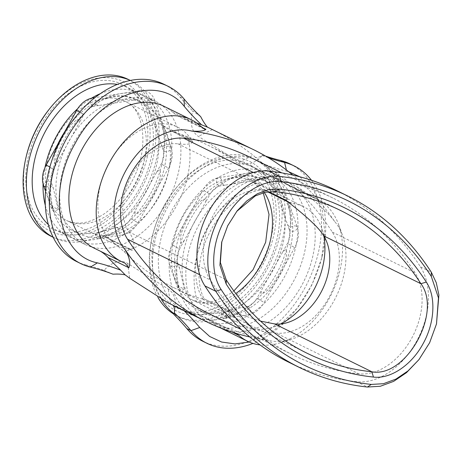 <?xml version="1.0" encoding="UTF-8"?>
<svg xmlns="http://www.w3.org/2000/svg" width="462" height="462" viewBox="0 0 462 462"><rect width="100%" height="100%" fill="white"/><g stroke="black" fill="none" stroke-linecap="round" stroke-linejoin="round"><path stroke-width="0.35" stroke-dasharray="2.31 1.73" d="M163.877 106.248A79.054 54.516 -63.8 0 1 172.413 112A69.595 47.99 116.2 0 0 179.926 117.071A69.595 47.99 116.2 0 0 185.129 119.104L202.073 127.448M100.502 251.282A69.595 47.99 116.2 0 0 97.944 249.878A69.595 47.99 116.2 0 0 96.131 249.053A79.054 54.516 -63.8 0 1 94.063 248.111M196.512 122.875A412.399 284.401 116.2 0 0 185.129 119.104M167.775 302.697L182.502 309.24A412.399 284.401 116.2 0 0 198.966 314.94L219.756 325.173C242.96 333.974 259.188 339.021 268.428 340.327A69.664 48.042 116.2 0 0 291.025 339.385A69.664 48.042 116.2 0 0 342.406 234.967A69.664 48.042 116.2 0 0 334.603 221.437A412.399 284.401 116.2 0 0 292.816 175.075M249.815 336.983A412.399 284.401 116.2 0 0 268.428 340.327M290.026 185.932L317.348 199.376A79.054 54.516 -63.8 0 0 315.286 198.441L313.34 197.551L296.8 186.746L276.016 176.519A69.595 47.99 116.2 0 0 286.151 184.171A69.595 47.99 116.2 0 0 287.965 184.996A79.054 54.516 -63.8 0 1 290.026 185.932A79.054 54.516 -63.8 0 1 304.042 280.936A79.054 54.516 -63.8 0 1 220.218 327.801A79.054 54.516 -63.8 0 1 211.683 322.043A69.595 47.99 116.2 0 0 204.169 316.978A69.595 47.99 116.2 0 0 198.966 314.94M219.756 325.173L228.927 329.163L236.382 333.443M317.348 199.376A79.054 54.516 -63.8 0 1 338.496 224.295A79.054 54.516 -63.8 0 1 280.18 342.798A79.054 54.516 -63.8 0 1 260.054 344.918M276.016 176.519A412.399 284.401 116.2 0 0 263.421 163.86A394.635 272.147 -63.8 0 0 286.717 171.188L286.428 170.004M249.237 342.03L274.301 330.105L296.875 308.656L311.966 284.835L321.633 258.345L324.942 232.894L322.181 209.529L313.588 190.275L299.902 176.819M288.623 171.702L286.717 171.188M182.502 309.24A394.635 272.147 -63.8 0 1 184.038 310.701M334.603 221.437C328.886 213.444 316.285 201.882 296.8 186.746M268.231 157.657A387.676 267.348 -63.8 0 1 262.046 155.405C260.002 157.074 257.761 157.733 255.324 157.392L263.421 163.86M255.324 157.392L253.199 155.209L235.857 142.394L215.604 131M200.687 116.649L192.798 110.995A26.028 17.949 -63.8 0 0 198.371 136.382L239.062 162.093A26.028 17.949 116.2 0 0 262.647 155.117A387.676 267.348 116.2 0 0 265.696 156.162M163.918 84.24A98.822 68.151 -63.8 0 1 179.897 96.922A387.676 267.348 116.2 0 0 192.798 110.995M90.465 267.128L86.302 265.078A387.676 267.348 116.2 0 1 104.083 270.391A26.028 17.949 116.2 0 1 127.668 263.415L168.359 289.12A26.028 17.949 -63.8 0 1 174.567 312.248A26.028 17.949 -63.8 0 1 174.33 313.155M290.072 163.929A98.822 68.151 -63.8 0 1 307.588 282.686A98.822 68.151 -63.8 0 1 202.812 341.262M86.302 265.078A98.822 68.151 -63.8 0 1 76.657 261.573M211.232 324.151A79.753 55.001 116.2 0 1 207.709 322.181A79.753 55.001 -63.8 0 1 198.417 225.704A79.753 55.001 -63.8 0 1 281.653 181.04A79.753 55.001 -63.8 0 1 285.175 183.01A79.753 55.001 116.2 0 1 294.467 279.487A79.753 55.001 116.2 0 1 211.232 324.151L202.189 319.704A79.753 55.001 116.2 0 0 285.424 275.034A79.753 55.001 116.2 0 0 276.132 178.557A79.753 55.001 -63.8 0 0 272.609 176.588A79.753 55.001 -63.8 0 0 189.374 221.258A79.753 55.001 -63.8 0 0 198.666 317.735A79.753 55.001 116.2 0 0 202.189 319.704M85.077 244.467A79.753 55.001 116.2 0 1 81.555 242.498A79.753 55.001 -63.8 0 1 72.263 146.021A79.753 55.001 -63.8 0 1 155.503 101.351A79.753 55.001 -63.8 0 1 159.02 103.321A79.753 55.001 116.2 0 1 168.312 199.798A79.753 55.001 116.2 0 1 85.077 244.467L76.034 240.015A79.753 55.001 116.2 0 0 159.269 195.345A79.753 55.001 116.2 0 0 149.977 98.874A79.753 55.001 -63.8 0 0 146.46 96.899A79.753 55.001 -63.8 0 0 63.219 141.568A79.753 55.001 -63.8 0 0 72.511 238.046A79.753 55.001 116.2 0 0 76.034 240.015M311.515 180.278A98.822 68.151 -63.8 0 1 322.147 256.237A98.822 68.151 -63.8 0 1 295.513 310.354A98.822 68.151 -63.8 0 1 252.951 343.405M262.647 155.117L262.046 155.405M104.083 270.391L112.999 274.191M205.261 313.461A72.794 50.202 116.2 0 1 202.044 311.659A72.794 50.202 -63.8 0 1 193.566 223.602A72.794 50.202 -63.8 0 1 269.537 182.831A72.794 50.202 -63.8 0 1 272.753 184.633A72.794 50.202 116.2 0 1 281.231 272.69A72.794 50.202 116.2 0 1 205.261 313.461L197.661 309.719A72.794 50.202 116.2 0 0 273.637 268.948A72.794 50.202 116.2 0 0 265.153 180.89A72.794 50.202 -63.8 0 0 261.942 179.094A72.794 50.202 -63.8 0 0 185.967 219.866A72.794 50.202 -63.8 0 0 194.45 307.923A72.794 50.202 116.2 0 0 197.661 309.719M178.176 265.927C175.029 265.107 175.277 271.951 178.91 286.463L184.309 289.12L179.568 268.156L178.176 265.927M261.319 179.141C257.842 178.136 254.758 175.034 241.303 176.288C225.433 179.019 221.887 183.749 223.186 185.066L225.138 185.141L261.717 179.458L261.319 179.141M205.988 198.833C202.887 199.058 198.365 200.947 189.016 216.655C178.904 235.014 179.631 240.702 181.271 243.243L184.309 240.436L205.359 202.616L205.988 198.833M243.832 307.403C246.211 309.534 240.558 312.404 226.877 316.008L221.477 313.352L241.88 307.322L243.832 307.403M261.03 293.63L261.659 289.847L282.709 252.027L285.747 249.22C287.341 251.796 287.936 256.924 279.539 273.054C269.277 291.297 264.304 293.347 261.03 293.63M288.842 226.536L287.451 224.307L274.884 188.259L275.427 188.051C278.228 190.367 282.346 191.73 287.682 204.816C293.075 220.934 290.846 226.513 288.842 226.536M194.589 315.968A79.753 55.001 116.2 0 1 191.072 313.993A79.753 55.001 -63.8 0 1 181.78 217.521A79.753 55.001 -63.8 0 1 265.015 172.852A79.753 55.001 -63.8 0 1 268.532 174.821A79.753 55.001 116.2 0 1 277.824 271.298A79.753 55.001 116.2 0 1 194.589 315.968L183.737 310.626A79.753 55.001 116.2 0 0 266.972 265.956A79.753 55.001 116.2 0 0 257.68 169.479A79.753 55.001 -63.8 0 0 254.164 167.51A79.753 55.001 -63.8 0 0 170.923 212.179A79.753 55.001 -63.8 0 0 180.22 308.656A79.753 55.001 116.2 0 0 183.737 310.626M174.162 313.744A87.405 60.279 116.2 0 0 180.359 317.492A87.405 60.279 116.2 0 0 270.062 271.356A87.405 60.279 116.2 0 0 257.542 160.643A87.405 60.279 116.2 0 0 167.839 206.78A87.405 60.279 116.2 0 0 161.405 299.393M157.964 297.476A87.405 60.279 -63.8 0 1 152.414 236.059A87.405 60.279 -63.8 0 1 164.582 205.18A87.405 60.279 -63.8 0 1 175.97 188.184A87.405 60.279 -63.8 0 1 254.285 159.038A87.405 60.279 -63.8 0 1 266.805 269.75A87.405 60.279 -63.8 0 1 177.102 315.892A87.405 60.279 -63.8 0 1 174.024 314.212M164.31 205.388A83.229 57.398 -63.8 0 1 175.156 189.206A83.229 57.398 -63.8 0 1 258.87 167.648A83.229 57.398 -63.8 0 1 261.654 266.874A83.229 57.398 -63.8 0 1 182.577 313.282A83.229 57.398 -63.8 0 1 152.72 234.788A83.229 57.398 -63.8 0 1 164.31 205.388M260.556 321.13L225.034 309.222L227.252 310.181L231.56 313.513A66.389 45.784 -63.8 0 0 242.232 324.318A66.389 45.784 116.2 0 0 245.166 325.958A66.389 45.784 116.2 0 0 272.58 327.263A66.389 45.784 116.2 0 0 280.659 323.949M323.85 236.174A66.389 45.784 116.2 0 0 321.546 227.749A66.389 45.784 116.2 0 0 306.722 208.46A66.389 45.784 -63.8 0 0 303.788 206.82L251.34 181.012A66.389 45.784 116.2 0 0 182.045 218.197A66.389 45.784 116.2 0 0 189.784 298.51A66.389 45.784 116.2 0 0 192.712 300.15A66.389 45.784 116.2 0 0 235.805 293.566M285.747 200.15L289.784 202.72L292.7 203.673A66.389 45.784 -63.8 0 1 303.788 206.82M225.034 309.222L204.123 298.804C196.131 284.055 197.251 256.635 209.136 233.593C221.939 206.716 247.724 188.923 264.46 190.252M306.756 353.095L175.265 288.386A396.257 273.267 -63.8 0 0 196.217 297.176C201.224 298.827 203.846 299.405 204.071 298.908L203.165 299.538L231.56 313.513M203.165 299.538A66.389 45.784 116.2 0 1 207.259 227.893A66.389 45.784 116.2 0 1 264.299 189.697L268.601 191.713M171.766 131.081L169.508 130.099L162.843 125.612A66.389 45.784 116.2 0 1 158.749 197.251A66.389 45.784 116.2 0 1 101.709 235.453L106.485 237.318L111.059 240.153L132.022 250.468C135.401 246.015 134.367 239.818 128.915 231.889A53.17 36.665 -63.8 0 1 132.115 174.388A53.17 36.665 -63.8 0 1 177.939 143.815C187.185 144.924 192.117 144.121 192.735 141.395L171.766 131.081L187.872 136.873A396.257 273.267 -63.8 0 1 208.83 145.663A396.257 273.267 -63.8 0 1 260.066 182.473C263.79 186.423 265.361 188.877 264.778 189.836M418.122 360.655L429.51 342.677L436.804 322.69M288.779 362.237A412.399 284.401 116.2 0 0 356.554 381.693A69.312 47.8 116.2 0 0 416.297 341.834A69.312 47.8 116.2 0 0 420.466 266.869A412.399 284.401 116.2 0 0 336.602 190.54M358.87 373.81A404.048 278.638 -63.8 0 1 292.463 354.747A404.048 278.638 -63.8 0 1 210.302 279.96A60.961 42.042 -63.8 0 1 213.964 214.027A60.961 42.042 -63.8 0 1 266.51 178.973A404.048 278.638 -63.8 0 1 332.911 198.031A404.048 278.638 -63.8 0 1 415.078 272.817A60.961 42.042 -63.8 0 1 411.417 338.75A60.961 42.042 -63.8 0 1 358.87 373.81L276.12 333.09A404.048 278.638 -63.8 0 1 209.713 314.027M250.167 157.317A404.048 278.638 -63.8 0 1 332.328 232.097A60.961 42.042 -63.8 0 1 328.667 298.03A60.961 42.042 -63.8 0 1 276.12 333.09M221.824 241.655L227.57 225.699L236.706 211.411M169.508 130.093L192.631 141.476L191.239 139.582A66.389 45.784 116.2 0 0 180.567 128.777A66.389 45.784 -63.8 0 0 177.639 127.137A66.389 45.784 -63.8 0 0 108.345 164.322A66.389 45.784 -63.8 0 0 116.083 244.635A66.389 45.784 116.2 0 0 119.011 246.275A66.389 45.784 116.2 0 0 130.105 249.422L131.843 249.798L132.022 250.468M175.265 288.386A396.257 273.267 -63.8 0 1 124.03 251.576L111.059 240.153M49.001 109.517A83.229 57.398 -63.8 0 1 132.715 87.959A83.229 57.398 -63.8 0 1 135.499 187.185A83.229 57.398 -63.8 0 1 56.422 233.593A83.229 57.398 -63.8 0 1 26.571 155.099M128.13 79.354A87.405 60.279 -63.8 0 1 140.65 190.061A87.405 60.279 -63.8 0 1 50.947 236.203M53.159 237.272A87.405 60.279 116.2 0 0 54.204 237.809A87.405 60.279 116.2 0 0 143.907 191.666A87.405 60.279 116.2 0 0 131.387 80.954A87.405 60.279 116.2 0 0 130.33 80.452L131.387 80.954M48.348 224.561A79.753 55.001 -63.8 0 0 54.066 228.967A79.753 55.001 116.2 0 0 57.583 230.936A79.753 55.001 116.2 0 0 140.818 186.267A79.753 55.001 116.2 0 0 131.526 89.795A79.753 55.001 -63.8 0 0 128.009 87.82A79.753 55.001 -63.8 0 0 117.319 84.396M45.316 205.388A79.753 55.001 -63.8 0 0 64.917 234.309A79.753 55.001 116.2 0 0 68.434 236.278A79.753 55.001 116.2 0 0 151.675 191.609A79.753 55.001 116.2 0 0 142.383 95.132A79.753 55.001 -63.8 0 0 138.86 93.162L128.009 87.82M43.064 183.905A79.753 55.001 -63.8 0 1 45.016 167.411M77.639 108.714A79.753 55.001 -63.8 0 1 91.505 98.198M100.277 93.688A79.753 55.001 -63.8 0 1 138.86 93.162M57.837 144.161A72.794 50.202 -63.8 0 0 68.295 228.234A72.794 50.202 116.2 0 0 71.506 230.036A72.794 50.202 116.2 0 0 147.482 189.264A72.794 50.202 116.2 0 0 138.998 101.207A72.794 50.202 -63.8 0 0 135.788 99.405A72.794 50.202 -63.8 0 0 64.738 131.762M143.382 103.147A72.794 50.202 -63.8 0 0 67.412 143.913A72.794 50.202 -63.8 0 0 75.895 231.976A72.794 50.202 116.2 0 0 79.106 233.772A72.794 50.202 116.2 0 0 155.076 193A72.794 50.202 116.2 0 0 146.598 104.943A72.794 50.202 -63.8 0 0 143.382 103.147L135.788 99.405M117.677 227.714C120.056 229.845 114.409 232.715 100.722 236.325L95.322 233.668L115.725 227.633L117.677 227.714M134.881 213.941L135.505 210.158L156.554 172.338L159.598 169.531C161.186 172.107 161.781 177.235 153.384 193.37C143.128 211.608 138.15 213.658 134.881 213.941M162.688 146.847L161.296 144.618L148.729 108.57L149.272 108.362C152.073 110.684 156.191 112.041 161.527 125.133C166.921 141.251 164.691 146.824 162.688 146.847M52.021 186.244C48.88 185.418 49.122 192.261 52.76 206.78L58.154 209.436L53.413 188.467L52.021 186.244M135.164 99.451C131.687 98.452 128.609 95.345 115.148 96.604C99.278 99.33 95.732 104.066 97.032 105.376L98.984 105.457L135.568 99.775L135.164 99.451M79.834 119.15C76.732 119.369 72.211 121.258 62.861 136.966C52.749 155.324 53.477 161.013 55.117 163.56L58.154 160.753L79.21 122.932L79.834 119.15M58.154 209.436A4.175 2.501 160.8 0 1 52.778 210.25A4.175 2.501 160.8 0 1 51.813 209.24A4.175 2.501 160.8 0 1 52.76 206.78M100.722 236.325A4.175 2.72 81.2 0 1 98.718 238.727A4.175 2.72 81.2 0 1 97.54 238.531A4.175 2.72 81.2 0 1 95.322 233.668M226.877 316.008A4.175 2.72 81.2 0 1 224.873 318.416A4.175 2.72 81.2 0 1 223.695 318.214A4.175 2.72 81.2 0 1 221.477 313.352M184.309 289.12A4.175 2.501 160.8 0 1 178.933 289.94A4.175 2.501 160.8 0 1 177.968 288.929A4.175 2.501 160.8 0 1 178.91 286.463M172.413 112L199.728 125.445M123.446 262.497L96.131 249.053M211.683 322.043L232.184 332.132M315.286 198.441L287.965 184.996M212.503 129.504L198.371 136.382M179.897 96.922L184.061 98.972M170.403 303.961L168.359 289.12M239.062 162.093L253.199 155.209M127.668 263.415L129.707 278.257M251.981 166.054A80.307 55.382 116.2 0 0 166.02 206.468A80.307 55.382 116.2 0 0 173.978 306.202A80.307 55.382 116.2 0 0 259.944 265.794A80.307 55.382 116.2 0 0 251.981 166.054M264.304 192.492A66.389 45.784 116.2 0 0 254.267 182.652A66.389 45.784 116.2 0 0 251.34 181.012L253.592 182.276L263.225 192.77M264.299 189.697L292.7 203.673M196.217 297.176A80.307 55.382 -63.8 0 1 260.066 182.473M177.939 143.815L275.202 191.672M356.554 381.693L367.406 387.035M420.466 266.869L431.317 272.21M199.746 274.769L210.302 279.96M332.328 232.097L415.078 272.817M253.326 172.482L266.51 178.973M128.915 231.889L226.178 279.753M191.239 139.582L162.843 125.612M101.709 235.453L130.105 249.422M63.629 218.821A66.389 45.784 116.2 0 0 66.557 220.461A66.389 45.784 116.2 0 0 135.851 183.275A66.389 45.784 116.2 0 0 128.113 102.962A66.389 45.784 116.2 0 0 125.185 101.322A66.389 45.784 116.2 0 0 55.89 138.508A66.389 45.784 116.2 0 0 63.629 218.821M187.872 136.873A80.307 55.382 -63.8 0 1 124.03 251.576M125.831 86.371A80.307 55.382 116.2 0 0 39.865 126.779A80.307 55.382 116.2 0 0 47.823 226.513A80.307 55.382 116.2 0 0 133.789 186.105A80.307 55.382 116.2 0 0 125.831 86.371M43.549 185.545A4.175 2.501 160.8 0 1 45.663 182.253A4.175 2.501 160.8 0 1 50.474 181.785A4.175 2.501 160.8 0 1 51.438 182.796A4.175 2.501 160.8 0 1 50.058 185.62A4.175 2.501 160.8 0 1 45.934 186.896M46.165 165.125L52.258 168.699L53.465 169.184L49.89 166.944M76.605 110.435L82.698 114.01L83.905 114.495L79.793 111.96M92.515 98.008A4.175 2.72 -98.8 0 0 90.39 101.663A4.175 2.72 -98.8 0 0 92.619 106.064A4.175 2.72 -98.8 0 0 93.798 106.26A4.175 2.72 -98.8 0 0 95.917 102.835A4.175 2.72 -98.8 0 0 93.994 98.383M140.65 90.916A4.175 2.72 -98.8 0 0 139.478 90.714A4.175 2.72 -98.8 0 0 137.353 94.369A4.175 2.72 -98.8 0 0 139.582 98.764A4.175 2.72 -98.8 0 0 140.754 98.966A4.175 2.72 -98.8 0 0 142.879 95.311A4.175 2.72 -98.8 0 0 140.65 90.916M147.719 103.91A4.175 2.501 -19.2 0 0 152.529 103.442A4.175 2.501 -19.2 0 0 154.637 100.15A4.175 2.501 -19.2 0 0 153.673 99.139A4.175 2.501 -19.2 0 0 148.862 99.607A4.175 2.501 -19.2 0 0 146.754 102.899A4.175 2.501 -19.2 0 0 147.719 103.91M164.241 151.305A4.175 2.501 -19.2 0 0 169.052 150.837A4.175 2.501 -19.2 0 0 171.159 147.545A4.175 2.501 -19.2 0 0 170.195 146.535A4.175 2.501 -19.2 0 0 165.384 147.003A4.175 2.501 -19.2 0 0 163.277 150.294A4.175 2.501 -19.2 0 0 164.241 151.305M167.342 167.475L161.25 163.9L167.342 167.475M136.902 222.164L130.81 218.595L136.902 222.164M122.095 227.027A4.175 2.72 81.2 0 1 124.324 231.422A4.175 2.72 81.2 0 1 122.199 235.083A4.175 2.72 81.2 0 1 121.021 234.881A4.175 2.72 81.2 0 1 118.792 230.486A4.175 2.72 81.2 0 1 120.917 226.83A4.175 2.72 81.2 0 1 122.095 227.027M248.25 306.716A4.175 2.72 81.2 0 1 250.479 311.111A4.175 2.72 81.2 0 1 248.354 314.766A4.175 2.72 81.2 0 1 247.176 314.57A4.175 2.72 81.2 0 1 244.947 310.169A4.175 2.72 81.2 0 1 247.072 306.514A4.175 2.72 81.2 0 1 248.25 306.716M263.051 301.853L256.964 298.279L263.051 301.853M288.611 244.08L294.698 247.649L288.611 244.08M296.35 226.224A4.175 2.501 -19.2 0 0 291.539 226.692A4.175 2.501 -19.2 0 0 289.431 229.978A4.175 2.501 -19.2 0 0 290.396 230.988A4.175 2.501 -19.2 0 0 295.206 230.521A4.175 2.501 -19.2 0 0 297.314 227.229A4.175 2.501 -19.2 0 0 296.35 226.224M273.874 183.593A4.175 2.501 -19.2 0 0 278.684 183.125A4.175 2.501 -19.2 0 0 280.792 179.839A4.175 2.501 -19.2 0 0 279.828 178.829A4.175 2.501 -19.2 0 0 275.017 179.296A4.175 2.501 -19.2 0 0 272.909 182.588A4.175 2.501 -19.2 0 0 273.874 183.593M266.805 170.599A4.175 2.72 -98.8 0 0 265.627 170.403A4.175 2.72 -98.8 0 0 263.507 174.058A4.175 2.72 -98.8 0 0 265.737 178.453A4.175 2.72 -98.8 0 0 266.909 178.655A4.175 2.72 -98.8 0 0 269.034 174.994A4.175 2.72 -98.8 0 0 266.805 170.599M218.774 185.747A4.175 2.72 -98.8 0 0 219.947 185.949A4.175 2.72 -98.8 0 0 222.072 182.294A4.175 2.72 -98.8 0 0 219.843 177.893A4.175 2.72 -98.8 0 0 218.665 177.697A4.175 2.72 -98.8 0 0 216.545 181.352A4.175 2.72 -98.8 0 0 218.774 185.747M203.967 190.61L210.054 194.184L203.967 190.61M178.407 248.383L172.32 244.814L178.407 248.383M170.669 266.239A4.175 2.501 160.8 0 1 169.704 265.234A4.175 2.501 160.8 0 1 171.812 261.942A4.175 2.501 160.8 0 1 176.623 261.475A4.175 2.501 160.8 0 1 177.593 262.485A4.175 2.501 160.8 0 1 175.479 265.771A4.175 2.501 160.8 0 1 170.669 266.239M179.926 117.071L204.683 129.25M204.169 316.978L228.927 329.163M313.34 197.551L286.151 184.171M174.255 313.513L174.567 312.248M321.633 258.345L322.147 256.237M296.875 308.656L295.513 310.354M281.653 181.04L272.609 176.588M269.537 182.831L261.942 179.094M265.015 172.852L254.164 167.51M180.359 317.492L177.102 315.892M257.542 160.643L254.285 159.038M175.156 189.206L175.97 188.184M152.72 234.788L152.414 236.059M245.166 325.958L192.712 300.15L203.898 302.749L214.045 301.38L230.232 293.607L233.859 290.945M227.252 310.181L204.123 298.804M327.056 242.764L321.546 227.749M287.838 322.464L272.58 327.263M264.431 190.246L267.66 191.834M287.901 201.796L289.784 202.72M340.327 210.366L208.83 145.663M292.463 354.747L241.372 329.602M332.911 198.031L281.82 172.892M342.406 234.967L338.496 224.295M291.025 339.385L280.18 342.798M221.974 241.031L221.662 242.302M236.301 211.908L237.122 210.891M119.011 246.275L66.557 220.461C79.245 225.82 90.494 222.632 104.077 213.918C116.02 205.619 125.785 193.849 133.368 178.603C149.757 146.581 143.093 110.268 127.443 102.587L177.639 127.137M106.491 237.318L131.843 249.798M54.204 237.809L53.17 237.295M68.434 236.278L57.583 230.936M79.106 233.772L71.506 230.036M155.503 101.351L146.46 96.899M45.519 191.187L51.813 209.24M58.154 160.753L53.465 169.184C50.82 174.561 50.144 179.094 51.438 182.796L53.413 188.467M98.984 105.457L93.798 106.26C90.442 106.687 87.145 109.436 83.905 114.495L79.21 122.932M98.718 238.727L122.199 235.083C128.655 233.864 133.957 229.718 138.109 222.655L168.549 167.966C172.326 160.816 173.192 154.008 171.159 147.545L154.637 100.15C153.234 96.269 150.895 93.509 147.626 91.874L139.478 90.714L94.935 97.632M148.729 108.57L146.754 102.899L143.942 99.365L140.754 98.966L135.568 99.775M156.554 172.338L161.25 163.9C163.895 158.53 164.57 153.996 163.277 150.294L161.296 144.618M115.725 227.633L120.917 226.83C124.272 226.403 127.57 223.654 130.81 218.595L135.505 210.158M224.873 318.416L248.354 314.766C254.81 313.548 260.112 309.407 264.258 302.339L294.698 247.649C298.475 240.5 299.347 233.697 297.314 227.229L280.792 179.839C279.389 175.953 277.05 173.198 273.781 171.558L265.627 170.403L218.665 177.697C212.208 178.915 206.907 183.056 202.76 190.125L172.32 244.814C168.543 251.963 167.671 258.772 169.704 265.234L177.968 288.929M241.88 307.322L247.072 306.514C250.421 306.087 253.719 303.343 256.964 298.279L261.659 289.847M282.709 252.027L287.404 243.59C290.044 238.219 290.719 233.68 289.431 229.978L287.451 224.307M274.884 188.259L272.909 182.588L270.097 179.054L266.909 178.655L261.717 179.458M225.138 185.141L219.947 185.949C216.597 186.377 213.3 189.12 210.054 194.184L205.359 202.616M184.309 240.436L179.614 248.874C176.975 254.244 176.299 258.784 177.593 262.485L179.568 268.156M125.138 263.259L97.944 249.878"/><path stroke-width="0.69" d="M128.869 267.758L125.138 263.259L123.446 262.497A79.054 54.516 -63.8 0 1 121.385 261.556L94.063 248.111A79.054 54.516 -63.8 0 1 80.053 153.107A79.054 54.516 -63.8 0 1 163.877 106.248L191.193 119.693A79.054 54.516 -63.8 0 1 199.728 125.445L204.683 129.25L205.913 129.337C204.135 131.075 199.313 131.635 191.453 131.012A69.664 48.042 116.2 0 0 126.126 170.097A69.664 48.042 116.2 0 0 125.277 249.902C129.499 257.161 130.694 263.115 128.869 267.758L108.079 257.53A69.595 47.99 116.2 0 0 100.502 251.282M108.079 257.53A412.399 284.401 116.2 0 0 120.674 270.189A394.635 272.147 -63.8 0 0 97.378 262.861L90.465 267.128A387.676 267.348 -63.8 0 1 112.999 274.191C117.845 273.902 121.899 274.133 125.167 274.884L120.674 270.189M196.512 122.875A412.399 284.401 116.2 0 1 201.594 124.804A394.635 272.147 -63.8 0 1 184.384 106.549C159.298 73.585 101.686 92.96 75.254 143.249C46.518 192.082 58.2 255.226 97.378 262.861M121.385 261.556A79.054 54.516 -63.8 0 1 107.375 166.551A79.054 54.516 -63.8 0 1 191.193 119.693M125.277 249.902A412.399 284.401 116.2 0 0 206.029 321.517A412.399 284.401 116.2 0 0 249.815 336.983M125.167 274.884L129.707 278.257L167.775 302.697L206.029 321.517M236.382 333.443L239.004 335.487A79.054 54.516 -63.8 0 0 247.54 341.245A79.054 54.516 -63.8 0 0 260.054 344.918M184.038 310.701A394.635 272.147 -63.8 0 1 199.711 327.5L209.684 336.48L221.616 342.03L234.991 343.907L249.237 342.03M299.902 176.819L288.623 171.702M292.816 175.075A412.399 284.401 116.2 0 0 253.852 149.821A412.399 284.401 116.2 0 0 191.453 131.012M253.852 149.821L207.409 127.125C205.174 124.521 202.933 121.027 200.687 116.649A387.676 267.348 -63.8 0 1 184.061 98.972A98.822 68.151 -63.8 0 0 168.081 86.29L163.918 84.24A98.822 68.151 -63.8 0 0 59.142 142.822A98.822 68.151 -63.8 0 0 76.657 261.573L80.815 263.623A98.822 68.151 -63.8 0 1 63.3 144.866A98.822 68.151 -63.8 0 1 168.081 86.29M201.594 124.809L207.409 127.125M174.33 313.155A26.028 17.949 -63.8 0 1 173.931 314.512A387.676 267.348 116.2 0 1 186.833 328.58L190.991 330.63A387.676 267.348 -63.8 0 0 174.359 312.947L174.255 313.513M265.696 156.162A387.676 267.348 116.2 0 0 280.428 160.424A98.822 68.151 -63.8 0 1 290.072 163.929L294.236 165.974A98.822 68.151 -63.8 0 1 311.515 180.278M252.951 343.405A98.822 68.151 -63.8 0 1 206.97 343.306L202.812 341.262A98.822 68.151 -63.8 0 1 186.833 328.58M173.083 305.151C174.486 307.351 174.913 309.95 174.359 312.947L173.931 314.512M286.428 170.004L284.586 162.468A98.822 68.151 -63.8 0 1 294.236 165.974M206.97 343.306A98.822 68.151 -63.8 0 1 190.991 330.63L199.711 327.5M280.428 160.424L284.586 162.468A387.676 267.348 -63.8 0 1 268.231 157.657M90.465 267.128A98.822 68.151 -63.8 0 1 80.815 263.623M161.405 299.393A87.405 60.279 116.2 0 0 174.162 313.744M174.024 314.212A87.405 60.279 -63.8 0 1 157.964 297.476M280.659 323.949A66.389 45.784 116.2 0 0 323.85 236.174M268.601 191.713L285.747 200.15C307.288 216.869 319.918 228.771 323.643 235.851A53.17 36.665 -63.8 0 1 327.056 242.764A53.17 36.665 -63.8 0 1 287.838 322.464A53.17 36.665 -63.8 0 1 274.624 323.926L260.556 321.13M236.706 211.411L255.324 195.894L265.419 192.232L275.202 191.672A396.257 273.267 -63.8 0 1 340.327 210.366A396.257 273.267 -63.8 0 1 420.905 283.708C442.532 312.503 405.971 378.187 371.881 371.789A396.257 273.267 -63.8 0 1 306.756 353.095A396.257 273.267 -63.8 0 1 226.178 279.753L220.391 262.566L221.824 241.655M279.071 189.062A400.433 276.143 -63.8 0 1 426.311 282.068C436.243 296.893 434.782 323.175 422.863 344.092C411.359 365.263 390.407 379.238 373.44 377.067A400.433 276.143 -63.8 0 1 226.201 284.061L219.924 265.217L221.662 242.302L227.697 225.762L237.122 210.891L246.72 200.97L257.363 193.757L268.387 189.697L279.071 189.062L275.202 191.672M431.341 276.519A408.223 281.52 116.2 0 0 281.231 181.705C261.018 179.065 235.92 196.766 223.273 222.592C211.342 245.744 210.476 273.568 221.171 289.61A408.223 281.52 116.2 0 0 371.275 384.424L383.42 383.708L395.94 379.1L408.033 370.899L418.936 359.632L429.637 342.74L436.492 323.954L438.461 297.926L431.335 276.519L431.317 272.21A412.399 284.401 116.2 0 0 347.453 195.882A412.399 284.401 116.2 0 0 279.677 176.426C258.166 173.614 231.456 192.452 218 219.929C205.307 244.571 204.377 274.18 215.766 291.251A412.399 284.401 116.2 0 0 299.63 367.579A412.399 284.401 116.2 0 0 367.406 387.035L380.324 386.267L393.647 381.369L406.52 372.643L418.936 359.632M436.492 323.954L438.9 294.987L436.272 282.686L431.317 272.21M347.453 195.882L336.602 190.54A412.399 284.401 116.2 0 0 268.826 171.084A69.312 47.8 116.2 0 0 209.078 210.943A69.312 47.8 116.2 0 0 204.914 285.909A412.399 284.401 116.2 0 0 288.779 362.237L299.63 367.579M241.372 329.602L209.713 314.027A404.048 278.638 -63.8 0 1 127.552 239.241A60.961 42.042 -63.8 0 1 131.214 173.308A60.961 42.042 -63.8 0 1 183.761 138.254A404.048 278.638 -63.8 0 1 250.167 157.317L281.82 172.892M53.17 237.295L50.947 236.203A87.405 60.279 -63.8 0 1 26.259 156.37L26.571 155.099A83.229 57.398 -63.8 0 1 38.155 125.699A83.229 57.398 -63.8 0 1 49.001 109.517L49.815 108.501A87.405 60.279 -63.8 0 1 128.13 79.354L130.353 80.446A87.405 60.279 116.2 0 0 41.684 127.096A87.405 60.279 116.2 0 0 53.159 237.272M26.259 156.37A87.405 60.279 -63.8 0 1 38.427 125.491A87.405 60.279 -63.8 0 1 49.815 108.501M48.348 224.561A79.753 55.001 -63.8 0 1 43.451 135.095A79.753 55.001 -63.8 0 1 117.319 84.396M45.316 205.388A79.753 55.001 -63.8 0 1 43.064 183.905M45.016 167.411A79.753 55.001 -63.8 0 1 77.639 108.714M91.505 98.198A79.753 55.001 -63.8 0 1 100.277 93.688M57.837 144.161A72.794 50.202 -63.8 0 1 64.738 131.762M202.073 127.448L205.913 129.337M232.184 332.132L239.004 335.487M184.384 106.549L184.061 98.972M235.805 293.566A66.389 45.784 116.2 0 0 264.304 192.492M323.643 235.851L420.905 283.708L426.311 282.068M281.231 181.705L279.677 176.426L268.826 171.084M221.171 289.61L215.766 291.251L204.914 285.909M371.275 384.424L367.406 387.035M127.552 239.241L199.746 274.769M183.761 138.254L253.326 172.482M226.201 284.061L226.178 279.753M274.624 323.926L371.881 371.789L373.44 377.067M45.934 186.896A4.175 2.501 160.8 0 1 44.519 186.556A4.175 2.501 160.8 0 1 43.549 185.545L45.519 191.187M49.89 166.944L46.165 165.125L76.605 110.435C80.752 103.373 86.059 99.226 92.515 98.008A4.175 2.72 -98.8 0 1 93.688 98.21A4.175 2.72 -98.8 0 1 93.994 98.383M79.793 111.96L76.605 110.435M220.403 327.893L247.54 341.245M233.859 290.945L253.072 269.687L265.679 242.209L269.028 214.449L263.225 192.77M267.66 191.834L287.901 201.796M94.935 97.632L92.515 98.008M43.549 185.545C41.516 179.083 42.389 172.274 46.165 165.125"/></g></svg>
